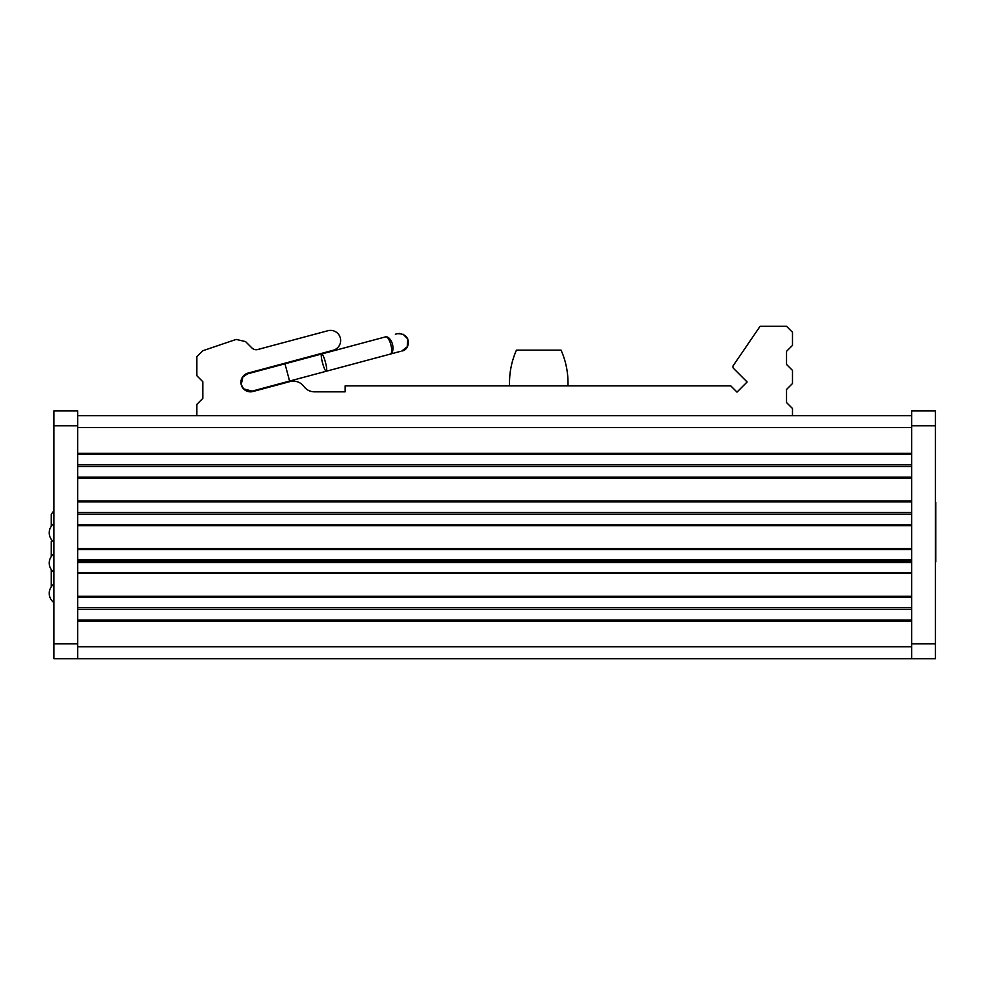 <?xml version="1.0" encoding="UTF-8"?>
<svg xmlns="http://www.w3.org/2000/svg" width="985" height="985" viewBox="0 0 985 985"><rect width="100%" height="100%" fill="white"/><g stroke="black" fill="none" stroke-linecap="round" stroke-linejoin="round"><path stroke-width="1.48" d="M935.454 561.893L935.454 549.975M935.75 549.975L935.454 502.325M935.75 561.893L935.75 502.325M935.454 410.893L935.454 658.682L911.63 658.682L911.63 410.893L935.454 410.893L911.63 410.893M77.729 658.682L53.904 658.682L53.904 410.893L77.729 410.893L77.729 658.682L911.63 658.682M51.282 541.664L51.282 556.513M51.282 514.207L51.282 526.261L51.282 514.17L53.904 510.796M51.282 569.625L51.282 586.777M911.63 560.994L77.729 560.994M911.63 415.658L77.729 415.658M196.852 415.658L196.852 404.342L202.811 398.383L202.811 381.712L196.852 375.753L196.852 356.693L202.811 350.734L236.166 339.419L245.56 341.586L251.963 347.988A5.959 5.959 0 0 0 257.713 349.527L327.906 330.726A10.121 10.121 0 0 1 340.305 337.88A10.121 10.121 0 0 1 333.152 350.278L247.998 373.106A9.53 9.53 0 0 0 241.251 384.778A9.53 9.53 0 0 0 252.923 391.513L289.959 381.589A13.101 13.101 0 0 1 303.909 386.489A13.101 13.101 0 0 0 314.474 391.833L345.169 391.833L345.169 385.874L730.784 385.874L737.002 392.092L747.11 381.983L733.628 368.501A2.389 2.389 0 0 1 733.345 365.472L760.063 326.318L786.535 326.318L792.494 332.277L792.494 345.378L786.535 351.337L786.535 364.438L792.494 370.397L792.494 383.497L786.535 389.457L786.535 402.557L792.494 408.516L792.494 415.658M516.448 350.143C511.437 361.532 509.134 373.45 509.553 385.874C509.134 373.45 511.437 361.532 516.448 350.143L561.068 350.143C566.067 361.532 568.37 373.45 567.963 385.874C568.37 373.45 566.067 361.532 561.068 350.143M385.443 336.895A8.939 4.888 75 0 1 392.473 344.257A8.939 4.888 75 0 1 390.06 354.144C394.308 353.455 389.457 335.368 385.443 336.895L284.973 363.81L289.59 381.072L252.197 391.094L326.306 371.234A8.939 1.49 75 0 1 322.551 362.985A8.939 1.49 75 0 1 321.676 353.972A8.939 1.49 75 0 1 325.432 362.221A8.939 1.49 75 0 1 326.306 371.234L399.984 351.497M911.63 425.791L935.454 425.791M911.63 643.796L935.454 643.796M77.729 643.796L53.904 643.796M77.729 425.791L53.904 425.791M911.63 646.776L77.729 646.776M911.63 621.03L77.729 621.03M911.63 620.131L77.729 620.131M911.63 609.543L77.729 609.543M911.63 607.757L77.729 607.757M911.63 597.169L77.729 597.169M911.63 596.27L77.729 596.27M911.63 573.381L77.729 573.381M911.63 572.482L77.729 572.482M911.63 562.484L77.729 562.484M911.63 427.576L77.729 427.576M911.63 559.505L77.729 559.505M911.63 549.519L77.729 549.519M911.63 548.62L77.729 548.62M911.63 525.719L77.729 525.719M911.63 524.833L77.729 524.833M911.63 514.244L77.729 514.244M911.63 512.459L77.729 512.459M911.63 501.87L77.729 501.87M911.63 500.971L77.729 500.971M911.63 478.07L77.729 478.07M911.63 477.183L77.729 477.183M911.63 466.594L77.729 466.594M911.63 464.809L77.729 464.809M911.63 454.208L77.729 454.208M911.63 453.322L77.729 453.322M53.904 584.031A11.611 11.611 0 0 0 53.904 602.623M53.904 553.779A11.611 11.611 0 0 0 53.904 572.359M53.904 523.515A11.611 11.611 0 0 0 53.904 542.107M403.025 334.186L407.741 338.975L407.224 346.818L401.794 351.005C410.216 350.254 412.321 332.905 397.164 333.743L395.354 334.235M284.973 363.81L247.567 373.832L242.889 376.91L241.214 384.593L243.701 388.915L252.197 391.094M399.713 333.447L397.164 333.743"/></g></svg>
